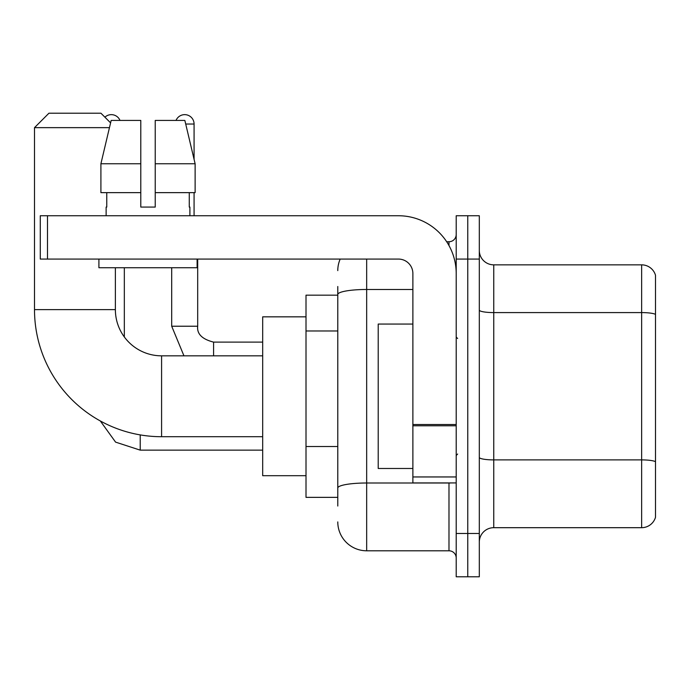 <?xml version="1.0" encoding="UTF-8"?>
<svg xmlns="http://www.w3.org/2000/svg" width="690" height="690" viewBox="0 0 690 690"><rect width="100%" height="100%" fill="white"/><g stroke="black" fill="none" stroke-linecap="round" stroke-linejoin="round"><path stroke-width="1.03" d="M337.781 506.029L337.781 294.492L337.781 295.173L306.006 295.173L306.006 497.361L337.781 497.361M456.202 533.465L456.202 576.788L467.76 576.788L467.76 533.465L467.76 576.788L479.309 576.788L479.309 533.465L467.76 533.465L467.76 259.069L467.76 533.465L456.202 533.465L456.202 259.069L467.76 259.069L467.76 215.746L467.76 259.069L479.309 259.069L479.309 533.465M479.309 259.069L479.309 215.746L456.202 215.746L456.202 259.069M366.666 259.069L366.666 550.793L448.983 550.793L448.983 482.922M446.68 241.742L448.983 241.742A7.219 7.219 0 0 0 456.202 234.522M337.781 493.031L337.781 488.011A28.885 5.02 180 0 1 366.666 483L448.983 483A7.219 1.251 0 0 0 451.493 482.922M412.879 289.481L366.666 289.481A28.885 5.02 180 0 0 337.781 294.492L337.781 286.514M456.202 558.02A7.219 7.219 0 0 0 448.983 550.793M337.781 270.627A28.885 28.885 0 0 1 340.187 259.069M366.666 550.793A28.885 28.885 0 0 1 337.781 521.916M479.309 542.133A14.438 14.438 0 0 1 493.755 527.686L641.64 527.686L641.64 264.848L493.755 264.848A14.438 14.438 0 0 1 479.309 250.41A14.438 14.438 0 0 0 493.755 264.848L493.755 527.686M655.5 275.25A14.438 14.438 0 0 0 641.64 264.848A14.438 14.438 0 0 1 655.5 275.25L655.5 517.293A14.438 14.438 0 0 1 641.64 527.686M655.5 314.588L655.5 461.696A14.438 2.51 180 0 0 641.64 459.894L493.755 459.894A14.438 2.51 -0 0 1 479.309 457.384M155.233 207.078L140.795 207.078L155.233 207.078L140.795 207.078L155.233 207.078L155.233 120.431L184.86 120.431L195.123 163.754L195.123 192.639L155.233 192.639M176.028 120.431A9.384 9.384 0 0 1 194.08 124.036L194.08 159.356L195.123 163.754L155.233 163.754M262.683 436.71L161.589 436.71A127.089 127.089 0 0 1 34.5 309.62L34.5 127.65L48.938 113.212L100.93 113.212L110.59 122.863M161.589 436.71L161.589 355.833A46.213 46.213 0 0 1 115.377 309.62L115.377 267.737M109.451 127.65L34.5 127.65M306.006 316.839L262.683 316.839L262.683 475.695L306.006 475.695M104.915 117.188A9.384 9.384 0 0 1 120 120.431M124.329 336.953L124.329 267.737M194.08 192.639L194.08 215.746M456.202 482.922L412.879 482.922L412.879 424.523L456.202 424.523M456.202 273.516A57.77 57.77 0 0 0 398.432 215.746L47.498 215.746L47.498 259.069L398.432 259.069A14.438 14.438 0 0 1 412.879 273.516L412.879 424.523M47.498 259.069L40.279 259.069L40.279 215.746L47.498 215.746M140.795 163.754L140.795 192.639L140.795 163.754L100.904 163.754L111.168 120.431L140.795 120.431L140.795 207.078M106.131 207.078L106.76 207.078L106.131 207.078L106.131 215.746M189.897 207.078L189.267 207.078L189.897 207.078L189.897 215.746M189.267 192.639L189.267 207.078M106.76 207.078L106.76 192.639M98.912 259.069L98.912 267.737L197.116 267.737L197.116 259.069M140.795 192.639L100.904 192.639L100.904 163.754L111.168 120.431M195.123 163.754L184.86 120.431M412.879 324.059L378.215 324.059L378.215 468.476L412.879 468.476M337.781 330.976L306.006 330.976M337.781 446.516L306.006 446.516M448.983 245.545L448.983 241.742M655.5 314.39A14.438 2.51 180 0 0 641.64 312.587L493.755 312.587A14.438 2.51 0 0 1 479.309 310.077M34.5 309.62L115.377 309.62M140.217 434.898L140.217 450.139L115.584 442.126L100.309 420.952L115.584 442.126L140.217 450.139L115.584 442.126L100.309 420.952L115.584 442.126L140.217 450.139L115.584 442.126L100.309 420.952L115.584 442.126L140.217 450.139L262.683 450.139M171.698 267.737L171.698 326.223L183.954 355.833L171.698 326.223L183.954 355.833L171.698 326.223L183.954 355.833L171.698 326.223L197.668 326.223C196.822 333.926 202.118 339.221 213.581 342.111L213.581 355.833M185.722 124.036L194.08 124.036M213.581 342.137L213.581 342.111C202.118 339.221 196.822 333.926 197.694 326.223C196.822 333.926 202.118 339.221 213.581 342.111C202.118 339.221 196.822 333.926 197.694 326.223C196.822 333.926 202.118 339.221 213.581 342.111C202.118 339.221 196.822 333.926 197.694 326.223L197.694 259.069M456.202 425.773L412.879 425.773M412.879 476.954L456.202 476.954M262.683 355.833L161.589 355.833M262.683 342.111L213.581 342.111M457.643 338.505L456.202 337.056M457.643 454.037L456.202 455.478"/></g></svg>
